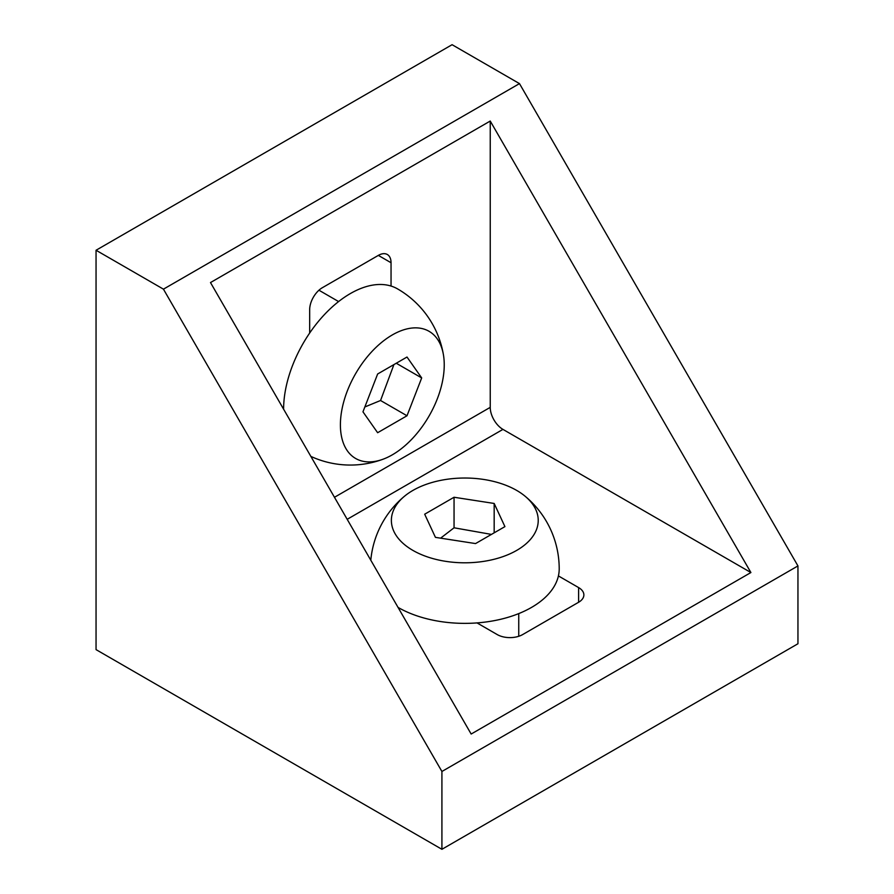 <?xml version="1.0" encoding="UTF-8"?>
<svg xmlns="http://www.w3.org/2000/svg" width="894" height="894" viewBox="0 0 894 894"><rect width="100%" height="100%" fill="white"/><g stroke="black" fill="none" stroke-linecap="round" stroke-linejoin="round"><path stroke-width="1.34" d="M391.047 286.046L391.047 262.735A17.981 10.382 120 0 0 387.325 254.499A17.981 10.382 120 0 0 378.341 255.393L322.388 287.689A17.981 10.382 120 0 0 309.67 309.715L309.67 333.037M797.951 565.924L797.951 643.747L441.915 849.3L96.049 649.625L96.049 250.253L163.446 289.164L441.915 771.477L797.951 565.924L519.481 83.611L163.446 289.164M490.236 121.048L750.904 572.54L471.16 734.041L210.492 282.56L490.236 121.048L490.236 407.362L334.468 497.287M519.481 83.611L452.085 44.7L96.049 250.253M477.038 622.917L497.22 634.572A17.981 10.382 0 0 0 522.655 634.572L578.608 602.265A17.981 10.382 0 0 0 583.871 594.923A17.981 10.382 0 0 0 578.608 587.581L558.415 575.926M750.904 572.54L502.953 429.388A17.981 10.382 60 0 1 490.236 407.362M441.915 771.477L441.915 849.3M393.908 364.596L380.553 400.501L364.853 406.96M362.964 411.832L377.637 432.718L407.005 415.766L421.689 377.927L407.005 357.03L377.637 373.994L362.964 411.832M283.61 409.195A94.406 54.512 -60 0 1 324.813 314.185A94.406 54.512 -60 0 1 397.562 288.896A94.406 94.406 0 0 1 443.435 354.806A73.431 42.398 -60 0 1 444.24 364.897A73.431 42.398 -60 0 1 383.18 459.17A73.431 42.398 -60 0 1 340.491 421.264A73.431 42.398 -60 0 1 389.259 336.803A73.431 42.398 -60 0 1 443.435 354.806M380.553 400.501L407.005 415.766M396.254 363.243L421.689 377.927M490.582 534.254L454.051 527.795L440.597 538.166M435.434 537.361L475.552 543.574L504.92 526.622L494.17 503.456L454.051 497.254L424.684 514.206L435.434 537.361M525.057 496.192A73.431 42.387 180 0 1 513.569 552.101A73.431 42.387 180 0 1 416.034 552.101A73.431 42.387 180 0 1 404.546 496.192A73.431 42.387 180 0 1 516.721 490.437A73.431 42.387 180 0 1 525.057 496.192A94.406 94.406 0 0 1 559.208 568.863A94.406 54.5 180 0 1 500.931 619.218A94.406 54.5 180 0 1 398.042 607.406M494.17 532.824L494.17 503.456M454.051 527.795L454.051 497.254M502.953 429.388L347.185 519.313M578.608 587.581L578.608 602.265M391.047 262.735L378.341 255.393M338.602 301.569L318.957 290.226M310.866 456.398A94.406 94.406 0 0 0 383.18 459.17M518.743 613.597L518.743 636.282M404.546 496.192A94.406 94.406 0 0 0 370.798 560.203"/></g></svg>
